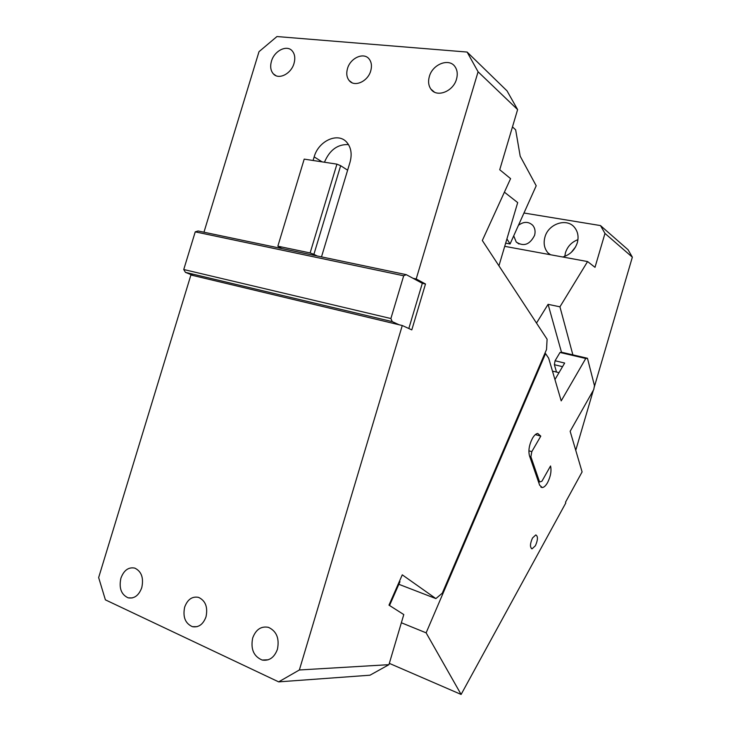 <?xml version="1.0" encoding="UTF-8"?>
<svg xmlns="http://www.w3.org/2000/svg" width="731" height="731" viewBox="0 0 731 731"><rect width="100%" height="100%" fill="white"/><g stroke="black" fill="none" stroke-linecap="round" stroke-linejoin="round"><path stroke-width="1.1" d="M398.843 584.297L435.877 598.588L442.282 593.179L546.532 349.5L547.099 339.23L482.323 240.499L510.585 178.629L499.73 169.738L517.612 109.604L478.083 71.784L467.118 52.056L507.031 90.882L517.612 109.604M504.399 192.171L517.694 202.597L498.935 265.828M402.278 325.523L299.363 669.98L388.938 664.671L369.977 675.206L278.657 681.868L105.392 599.849L98.648 577.572L190.91 274.993L402.278 325.523L411.8 329.882L425.497 283.993L416.195 278.959L478.083 71.784M435.877 598.588L402.269 574.84L388.983 605.14L403.786 614.57L388.938 664.671M399.428 581.319L399.912 581.867M203.958 232.211L259.002 51.682L276.948 36.55L467.118 52.056M321.494 256.873L350.003 162.3C352.223 154.113 351.136 147.424 346.741 142.253C337.987 131.9 318.433 140.919 314.166 156.882L313.078 160.482M416.195 278.959L412.978 278.273L422.317 283.308L425.497 283.993M347.49 68.595C346.147 73.42 346.704 77.395 349.153 80.529C354.407 87.501 367.876 81.561 370.736 70.852C372.042 66.146 371.54 62.236 369.228 59.129C363.974 51.828 350.332 57.886 347.49 68.595M429.344 76.527C432.56 64.09 449.373 57.63 455.13 66.868C457.378 70.286 457.834 74.388 456.5 79.158C453.238 91.594 436.709 97.899 430.925 89.136C428.494 85.664 427.964 81.47 429.344 76.527M271.457 61.23C274.299 50.731 286.991 44.39 292.29 51.006C294.858 54.158 295.434 58.288 294.017 63.414C291.157 73.922 278.612 80.136 273.33 73.831C270.625 70.66 270.004 66.466 271.457 61.23M408.821 328.511L422.317 283.308M278.657 681.868L299.363 669.98M206.014 616.818C207.988 607.169 205.502 600.681 198.558 597.373C192.189 596.149 187.556 599.402 184.66 607.123C182.649 616.937 185.235 623.452 192.417 626.677C198.64 627.691 203.172 624.402 206.014 616.818M252.679 637.999C255.859 629.519 261.095 625.955 268.387 627.326C276.546 631.081 279.571 638.391 277.442 649.238C274.353 657.525 269.264 661.135 262.182 660.056C253.675 656.429 250.505 649.082 252.679 637.999M120.907 578.184C123.886 570.244 128.528 566.89 134.806 568.115C141.512 571.414 143.833 577.938 141.768 587.66C138.844 595.482 134.294 598.872 128.135 597.83C121.218 594.595 118.806 588.053 120.907 578.184M512.468 126.902L515.657 129.826L520.198 156.215L536.207 185.775L510.064 243.971L505.66 243.167M183.746 269.52L390.893 318.533L392.227 321.622L185.455 272.371L183.746 269.52L195.241 231.855L198.083 230.978L406.272 274.664L412.978 278.273M281.737 248.531L277.844 246.192L310.127 252.935L336.927 164.146L340.646 165.699L347.627 170.186M340.646 165.699L313.901 254.342L317.172 255.969M324.454 162.227C329.644 149.974 337.658 144.098 348.513 144.592M390.893 318.533L403.686 275.788L406.272 274.664M392.227 321.622L399.08 324.756M185.455 272.371L193.395 275.587M510.064 243.971L506.921 238.909M195.241 231.855L403.686 275.788M310.127 252.935L313.901 254.342M336.927 164.146L304.206 159.12L277.844 246.192M587.459 358.272L585.759 358.482L560.01 352.47L561.764 352.278L587.459 358.272L594.467 385.676L593.755 389.513L570.153 431.29L582.095 471.915L565.52 502.215L565.776 502.992L461.115 694.45L426.127 632.845L545.554 353.576L544.86 353.411M545.554 353.576L548.67 358.199L561.207 400.871L585.759 358.482M528.888 450.808L531.803 451.648L540.794 436.133L537.705 433.437C535.997 433.693 534.279 435.256 532.552 438.143C529.226 444.603 528.193 450.47 529.454 455.715L539.661 485.238L542.283 487.559C544.01 487.376 545.755 485.75 547.528 482.688C550.644 476.475 551.649 470.91 550.544 465.976L541.927 481.236L539.588 481.985L530.898 456.793L529.701 456.446M531.803 451.648L530.898 456.793M535.412 545.719C537.961 539.862 538.089 536.271 535.805 534.918L532.506 537.998C529.957 543.846 529.82 547.464 532.086 548.826L535.412 545.719M560.01 352.47L555.076 360.758L564.67 363.051L554.948 379.553M389.321 663.364L461.115 694.45M401.356 622.757L426.127 632.845M389.029 605.04L389.623 605.286L389.221 604.601M538.418 481.628L539.588 481.985M540.794 436.133L535.348 434.607M562.541 366.67L554.372 364.705L556.51 372.061M554.372 364.705L555.076 360.758M399.976 581.702L389.623 605.286M594.084 387.713L632.352 257.166L604.976 233.417L595.007 267.318L587.578 261.561L559.937 306.819L572.876 354.873M575.745 450.314L593.353 390.226M552.791 372.243L553.358 371.293L559.005 372.673M561.499 352.305L548.086 304.334L536.499 323.075M604.976 233.417L600.489 225.577L523.972 213.013M518.462 225.285C523.762 221.411 528.522 221.42 532.735 225.303C535.01 228.063 535.622 231.407 534.58 235.345C529.838 244.675 523.725 246.904 516.241 242.034L513.71 235.857M549.895 254.635L547.939 252.844C544.293 248.503 543.288 243.277 544.924 237.155C548.341 223.622 567.174 217.472 574.74 227.697C578.002 231.965 578.842 237.008 577.289 242.82C574.767 250.166 569.915 254.9 562.733 256.992M600.489 225.577L628.048 249.728L632.352 257.166M559.937 306.819L548.086 304.334M504.719 246.338L587.578 261.561M577.938 239.667C571.733 242.007 567.567 246.356 565.456 252.734L564.771 256.362M575.544 246.959L571.313 252.332M314.166 156.882L322.06 161.862M349.153 80.529L352.004 82.722M430.925 89.136L434.315 92.042M273.33 73.831L275.989 75.704M192.417 626.677L197.078 626.668M262.182 660.056L268.24 659.782M128.135 597.83L132.229 597.949M540.903 487.138L542.283 487.559M531.41 548.597L532.086 548.826M516.241 242.034L519.001 243.999M550.544 254.763L547.939 252.844"/></g></svg>

